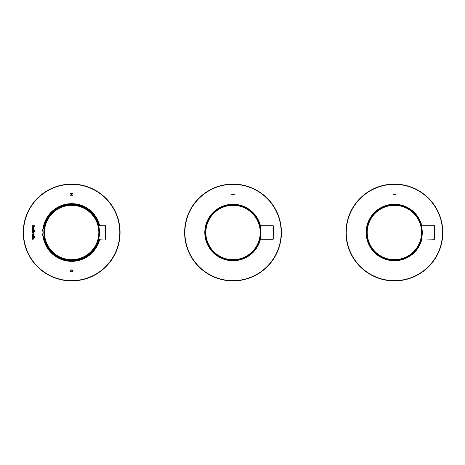 <?xml version="1.0" encoding="UTF-8"?>
<svg xmlns="http://www.w3.org/2000/svg" width="465" height="465" viewBox="0 0 465 465"><rect width="100%" height="100%" fill="white"/><g stroke="black" fill="none" stroke-linecap="round" stroke-linejoin="round"><path stroke-width="0.7" d="M395.744 194.341L395.744 194.01L393.053 194.01L393.053 194.341L395.744 194.341M345.989 232.5A48.412 48.412 0 0 0 418.605 274.426A48.412 48.412 0 0 0 418.605 190.574A48.412 48.412 0 0 0 345.989 232.5A48.412 48.412 0 0 0 418.605 274.426A48.412 48.412 0 0 0 418.605 190.574A48.412 48.412 0 0 0 345.989 232.5M421.691 238.685C421.36 239.963 421.36 239.853 421.691 238.371C422.447 234.459 422.447 230.547 421.691 226.629C421.366 225.147 421.36 225.043 421.691 226.316M421.871 227.6L421.674 226.554M422.127 235.54L421.43 239.359M434.606 239.225L434.606 225.775L434.606 239.225L421.424 238.952M234.372 194.341L234.372 194.01L231.686 194.01L231.686 194.341L234.372 194.341M184.617 232.5A48.412 48.412 0 0 0 257.232 274.426A48.412 48.412 0 0 0 257.232 190.574A48.412 48.412 0 0 0 184.617 232.5A48.412 48.412 0 0 0 257.232 274.426A48.412 48.412 0 0 0 257.232 190.574A48.412 48.412 0 0 0 184.617 232.5M260.319 238.685C259.993 239.963 259.993 239.853 260.319 238.371C261.074 234.459 261.074 230.547 260.319 226.629C259.993 225.147 259.993 225.043 260.319 226.316M260.499 227.6L260.307 226.554M260.76 235.54L260.057 239.359M273.507 235.075L273.507 226.048L273.507 235.075M98.987 239.62L99.086 239.225A28.237 28.237 0 0 1 43.791 237.028A28.237 28.237 0 0 0 99.086 239.225L95.964 246.874L92.332 251.739M90.541 211.505L94.505 215.905L99.086 225.775A28.237 28.237 0 0 0 43.786 227.978L49.941 214.458L62.095 205.931L67.844 204.524M44.088 227.652L44.564 225.641L43.768 232.5L44.564 239.359L44.088 237.348M98.789 239.225L99.527 232.5L98.789 225.775M105.549 239.225L105.549 225.775L105.817 238.952L98.743 239.225M34.085 234.529L33.056 233.535L32.033 234.517A1.04 1.04 0 0 0 32.219 235.127L32.073 235.517L34.032 235.517L33.899 235.127A1.011 1.011 0 0 0 34.085 234.529M32.259 231.913L32.073 231.483L34.526 231.483L34.637 231.913L33.858 231.913L34.009 232.866L33.027 233.354L32.033 232.477A0.831 0.831 0 0 1 32.259 231.913M71.5 194.911L71.5 193.51L70.232 193.51L70.232 193.155L72.924 193.155L72.924 193.51L71.819 193.51L71.819 194.911L72.924 194.911L72.924 195.265L70.232 195.265L70.232 194.911L71.5 194.911M71.186 271.932C67.768 269.305 75.388 269.125 72.249 271.891L72.168 271.554C74.447 269.514 68.681 269.828 71.273 271.595L71.186 271.932M33.858 226.217L34.085 226.781L33.207 227.571L32.073 227.571L32.073 227.135L33.724 226.781L33.224 226.217L32.073 226.217L32.073 225.781L34.52 225.781L34.637 226.217L33.858 226.217M34.085 228.809L32.899 229.791L32.033 228.797L33.056 227.821L34.085 228.809M32.463 231.14L32.126 231.093A0.982 0.982 0 0 1 32.033 230.663L34.044 229.844L34.637 230.588L34.044 230.588L34.044 231.14L33.689 231.14L33.689 230.588L32.387 230.82A0.761 0.761 0 0 0 32.463 231.14M33.689 236.516L32.387 236.743A0.761 0.761 0 0 0 32.463 237.069L32.126 237.016A0.982 0.982 0 0 1 32.033 236.586L33.689 235.767L34.637 236.516L34.044 236.516L34.044 237.069L33.689 237.069L33.689 236.516M33.224 237.865L32.073 237.865L32.073 237.429L34.52 237.429L34.637 237.865L33.858 237.865L34.085 238.423L33.207 239.219L32.073 239.219L32.073 238.783L33.724 238.429L33.224 237.865M23.25 232.5A48.412 48.412 0 0 0 95.866 274.426A48.412 48.412 0 0 0 95.866 190.574A48.412 48.412 0 0 0 23.25 232.5A48.412 48.412 0 0 0 95.866 274.426A48.412 48.412 0 0 0 95.866 190.574A48.412 48.412 0 0 0 23.25 232.5A48.412 48.412 0 0 0 95.866 274.426A48.412 48.412 0 0 0 95.866 190.574A48.412 48.412 0 0 0 23.25 232.5A48.412 48.412 0 0 0 95.866 274.426A48.412 48.412 0 0 0 95.866 190.574A48.412 48.412 0 0 0 23.25 232.5M43.367 236.499A28.574 28.574 0 0 0 99.434 239.225A28.574 28.574 0 0 1 43.367 236.499M99.434 225.775A28.574 28.574 0 0 0 43.367 228.501A28.574 28.574 0 0 1 99.434 225.775M33.718 228.792L32.968 228.263L32.399 228.815L33.056 229.361L33.718 228.792M33.218 232.907L32.387 232.43A0.657 0.657 0 0 1 32.649 231.913L33.48 231.913L33.73 232.413L33.218 232.907M33.718 234.511L33.056 235.081L32.399 234.529L33.067 233.976L33.718 234.511M346.256 232.5A48.139 48.139 0 0 0 418.471 274.193A48.139 48.139 0 0 0 418.471 190.807A48.139 48.139 0 0 0 346.256 232.5M408.061 207.785L413.728 211.918L418.779 218.259L421.825 225.775A28.237 28.237 0 0 0 366.158 232.5A28.237 28.237 0 0 0 421.825 239.225L417.75 248.374L412.577 254.105M366.577 232.5A27.824 27.824 0 0 1 408.311 208.407A27.824 27.824 0 0 1 408.311 256.593A27.824 27.824 0 0 1 366.577 232.5M367.228 232.5A27.168 27.168 0 0 1 407.985 208.971A27.168 27.168 0 0 1 407.985 256.029A27.168 27.168 0 0 1 367.228 232.5M421.697 238.342L421.697 239.225M434.606 225.775L421.697 225.775L421.697 226.658M184.89 232.5A48.139 48.139 0 0 0 257.099 274.193A48.139 48.139 0 0 0 257.099 190.807A48.139 48.139 0 0 0 184.89 232.5M246.776 207.838L251.705 211.319L257.186 217.876L260.452 225.775A28.237 28.237 0 0 0 204.792 232.5A28.237 28.237 0 0 0 260.452 239.225L256.471 248.246L249.624 255.343L242.817 258.988M205.205 232.5A27.824 27.824 0 0 1 246.938 208.407A27.824 27.824 0 0 1 246.938 256.593A27.824 27.824 0 0 1 205.205 232.5M205.861 232.5A27.168 27.168 0 0 1 246.613 208.971A27.168 27.168 0 0 1 246.613 256.029A27.168 27.168 0 0 1 205.861 232.5M260.324 238.342L260.324 239.225L260.057 238.952M260.324 239.225L273.234 239.225L273.234 225.775L260.324 225.775L260.324 226.658M98.999 225.415L99.086 225.775A28.237 28.237 0 0 0 43.791 227.972M43.838 232.5A27.824 27.824 0 0 1 85.572 208.407A27.824 27.824 0 0 1 85.572 256.593A27.824 27.824 0 0 1 43.838 232.5M44.489 232.5A27.173 27.173 0 0 1 85.246 208.971A27.173 27.173 0 0 1 85.246 256.029A27.173 27.173 0 0 1 44.489 232.5M43.024 235.976A28.847 28.847 0 0 0 99.713 239.225M99.713 225.775A28.847 28.847 0 0 0 43.024 229.024M23.517 232.5A48.139 48.139 0 0 0 95.732 274.193A48.139 48.139 0 0 0 95.732 190.807A48.139 48.139 0 0 0 23.517 232.5M399.354 204.699L389.438 204.699M380.736 207.785L375.069 211.918L368.85 220.48L366.217 230.727L367.542 241.225L372.639 250.501L378.33 255.721M389.031 260.226L402.347 259.592M237.446 204.612L226.839 204.949L217.155 209.145L209.692 216.603L205.472 226.339M205.036 236.203L206.46 242.067L210.046 248.909M218.591 256.767L231.332 260.685M84.351 257.726L73.993 260.638L63.356 259.487L53.911 254.46L46.982 246.229M75.685 204.554L84.043 207.123M99.498 233.715L99.44 230.28M99.214 228.251L98.65 225.351L98.388 225.641M98.388 239.359L98.65 239.649L98.952 238.237M105.549 225.775L98.749 225.775M79.841 205.472L72.145 204.263M66.501 204.734L60.508 206.553M52.406 211.842L50.947 213.307M49.063 215.562L47.244 218.312M45.122 222.84L44.047 226.589M43.786 237.022L43.972 238.057M47.302 246.787L49.598 250.124M53.556 254.175L58.776 257.627M64.054 259.697L70.785 260.726M73.976 260.644L86.403 256.587L95.674 247.363M95.558 217.457L93.349 214.412M89.606 210.692L84.729 207.466M44.192 227.554A6.841 6.841 0 0 0 44.192 237.446"/></g></svg>
